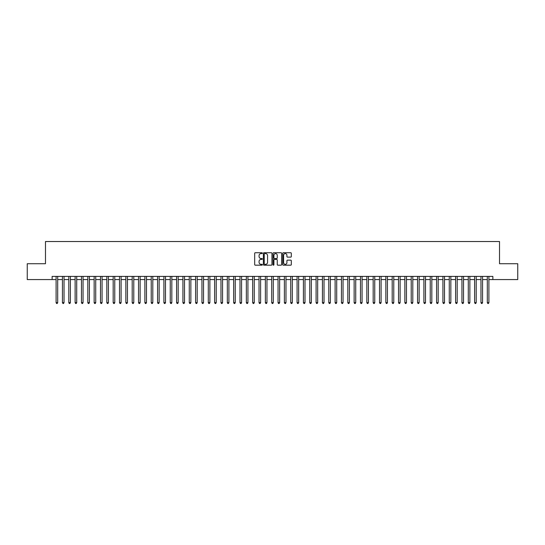 <?xml version="1.0" encoding="UTF-8"?>
<svg xmlns="http://www.w3.org/2000/svg" width="545" height="545" viewBox="0 0 545 545"><rect width="100%" height="100%" fill="white"/><g stroke="black" fill="none" stroke-linecap="round" stroke-linejoin="round"><path stroke-width="0.82" d="M262.356 253.173A0.436 0.436 0 0 0 261.92 252.737L255.305 252.737A0.62 0.62 0 0 0 254.685 253.357L254.685 264.563A0.62 0.62 0 0 0 255.305 265.183L261.92 265.183A0.436 0.436 0 0 0 262.356 264.747A0.436 0.436 0 0 0 261.92 264.311L261.062 264.311A1.989 1.989 0 0 1 259.073 262.322L259.073 261.389A1.989 1.989 0 0 1 261.062 259.4L261.92 259.4A0.436 0.436 0 0 0 262.356 258.964A0.436 0.436 0 0 0 261.92 258.528L261.062 258.528A1.989 1.989 0 0 1 259.073 256.531L259.073 255.598A1.989 1.989 0 0 1 261.062 253.609L261.92 253.609A0.436 0.436 0 0 0 262.356 253.173M290.689 257.124A0.62 0.62 0 0 0 291.316 256.504L291.316 253.357A0.62 0.62 0 0 0 290.689 252.737L283.346 252.737A0.62 0.62 0 0 0 282.726 253.357L282.726 264.563A0.62 0.62 0 0 0 283.346 265.183L290.689 265.183A0.62 0.62 0 0 0 291.316 264.563L291.316 260.769A0.62 0.62 0 0 0 290.689 260.142L287.549 260.142A0.62 0.62 0 0 0 286.922 260.769L286.922 262.649A1.662 1.662 0 0 1 285.26 264.311A1.662 1.662 0 0 1 283.598 262.649L283.598 255.271A1.662 1.662 0 0 1 285.26 253.609A1.662 1.662 0 0 1 286.922 255.271L286.922 256.504A0.62 0.62 0 0 0 287.549 257.124L290.689 257.124M52.143 279.571L27.25 279.571L27.25 263.719L45.48 263.719L45.48 241.524L499.52 241.524L499.52 263.719L517.75 263.719L517.75 279.571L492.857 279.571L492.857 276.397L52.143 276.397L52.143 279.571L56.101 279.571M271.955 253.357A0.62 0.62 0 0 0 271.335 252.737L263.991 252.737A0.62 0.62 0 0 0 263.364 253.357L263.364 264.563A0.62 0.62 0 0 0 263.991 265.183L271.335 265.183A0.62 0.62 0 0 0 271.955 264.563L271.955 253.357M273.665 252.737L281.009 252.737A0.62 0.62 0 0 1 281.636 253.357L281.636 264.563A0.62 0.62 0 0 1 281.009 265.183L277.868 265.183A0.62 0.62 0 0 1 277.248 264.563L277.248 260.019A0.62 0.62 0 0 0 276.622 259.4L274.537 259.4A0.62 0.62 0 0 0 273.917 260.019L273.917 264.747A0.436 0.436 0 0 1 273.481 265.183A0.436 0.436 0 0 1 273.045 264.747L273.045 253.357A0.62 0.62 0 0 1 273.665 252.737M57.688 279.571L62.443 279.571M64.031 279.571L68.786 279.571M70.373 279.571L75.128 279.571M76.716 279.571L81.471 279.571M83.051 279.571L87.806 279.571M89.394 279.571L94.149 279.571M95.736 279.571L100.491 279.571M102.079 279.571L106.834 279.571M108.421 279.571L113.176 279.571M114.763 279.571L119.519 279.571M121.099 279.571L125.854 279.571M127.441 279.571L132.197 279.571M133.784 279.571L138.539 279.571M140.126 279.571L144.881 279.571M146.469 279.571L151.224 279.571M152.811 279.571L157.566 279.571M159.147 279.571L163.902 279.571M165.489 279.571L170.244 279.571M171.832 279.571L176.587 279.571M178.174 279.571L182.929 279.571M184.517 279.571L189.272 279.571M190.859 279.571L195.614 279.571M197.195 279.571L201.95 279.571M203.537 279.571L208.292 279.571M209.88 279.571L214.635 279.571M216.222 279.571L220.977 279.571M222.564 279.571L227.32 279.571M228.907 279.571L233.662 279.571M235.242 279.571L239.998 279.571M241.585 279.571L246.34 279.571M247.927 279.571L252.682 279.571M254.27 279.571L259.025 279.571M260.612 279.571L265.367 279.571M266.955 279.571L271.71 279.571M273.29 279.571L278.045 279.571M279.633 279.571L284.388 279.571M285.975 279.571L290.73 279.571M292.318 279.571L297.073 279.571M298.66 279.571L303.415 279.571M305.002 279.571L309.758 279.571M311.338 279.571L316.093 279.571M317.68 279.571L322.436 279.571M324.023 279.571L328.778 279.571M330.365 279.571L335.121 279.571M336.708 279.571L341.463 279.571M343.05 279.571L347.805 279.571M349.386 279.571L354.141 279.571M355.728 279.571L360.483 279.571M362.071 279.571L366.826 279.571M368.413 279.571L373.168 279.571M374.756 279.571L379.511 279.571M381.098 279.571L385.853 279.571M387.434 279.571L392.189 279.571M393.776 279.571L398.531 279.571M400.119 279.571L404.874 279.571M406.461 279.571L411.216 279.571M412.803 279.571L417.559 279.571M419.146 279.571L423.901 279.571M425.481 279.571L430.237 279.571M431.824 279.571L436.579 279.571M438.166 279.571L442.921 279.571M444.509 279.571L449.264 279.571M450.851 279.571L455.606 279.571M457.194 279.571L461.949 279.571M463.529 279.571L468.284 279.571M469.872 279.571L474.627 279.571M476.214 279.571L480.969 279.571M482.557 279.571L487.312 279.571M488.899 279.571L492.857 279.571M264.672 253.609A0.436 0.436 0 0 0 264.236 254.045L264.236 263.875A0.436 0.436 0 0 0 264.672 264.311L265.579 264.311A1.989 1.989 0 0 0 267.568 262.322L267.568 255.598A1.989 1.989 0 0 0 265.579 253.609L264.672 253.609M277.248 255.305A1.662 1.662 0 0 0 275.579 253.636A1.662 1.662 0 0 0 273.917 255.305L273.917 257.901A0.62 0.62 0 0 0 274.537 258.528L276.622 258.528A0.62 0.62 0 0 0 277.248 257.901L277.248 255.305M57.688 276.397L57.688 302.652L56.101 302.652L56.101 276.397M57.688 302.652L57.211 303.476L56.578 303.476L56.101 302.652M64.031 276.397L64.031 302.652L62.443 302.652L62.443 276.397M64.031 302.652L63.554 303.476L62.92 303.476L62.443 302.652M70.373 276.397L70.373 302.652L68.786 302.652L68.786 276.397M70.373 302.652L69.896 303.476L69.263 303.476L68.786 302.652M76.716 276.397L76.716 302.652L75.128 302.652L75.128 276.397M76.716 302.652L76.239 303.476L75.605 303.476L75.128 302.652M83.051 276.397L83.051 302.652L81.471 302.652L81.471 276.397M83.051 302.652L82.581 303.476L81.941 303.476L81.471 302.652M89.394 276.397L89.394 302.652L87.806 302.652L87.806 276.397M89.394 302.652L88.917 303.476L88.283 303.476L87.806 302.652M95.736 276.397L95.736 302.652L94.149 302.652L94.149 276.397M95.736 302.652L95.259 303.476L94.626 303.476L94.149 302.652M102.079 276.397L102.079 302.652L100.491 302.652L100.491 276.397M102.079 302.652L101.602 303.476L100.968 303.476L100.491 302.652M108.421 276.397L108.421 302.652L106.834 302.652L106.834 276.397M108.421 302.652L107.944 303.476L107.311 303.476L106.834 302.652M114.763 276.397L114.763 302.652L113.176 302.652L113.176 276.397M114.763 302.652L114.287 303.476L113.653 303.476L113.176 302.652M121.099 276.397L121.099 302.652L119.519 302.652L119.519 276.397M121.099 302.652L120.629 303.476L119.989 303.476L119.519 302.652M127.441 276.397L127.441 302.652L125.854 302.652L125.854 276.397M127.441 302.652L126.965 303.476L126.331 303.476L125.854 302.652M133.784 276.397L133.784 302.652L132.197 302.652L132.197 276.397M133.784 302.652L133.307 303.476L132.673 303.476L132.197 302.652M140.126 276.397L140.126 302.652L138.539 302.652L138.539 276.397M140.126 302.652L139.649 303.476L139.016 303.476L138.539 302.652M146.469 276.397L146.469 302.652L144.881 302.652L144.881 276.397M146.469 302.652L145.992 303.476L145.358 303.476L144.881 302.652M152.811 276.397L152.811 302.652L151.224 302.652L151.224 276.397M152.811 302.652L152.334 303.476L151.701 303.476L151.224 302.652M159.147 276.397L159.147 302.652L157.566 302.652L157.566 276.397M159.147 302.652L158.677 303.476L158.036 303.476L157.566 302.652M165.489 276.397L165.489 302.652L163.902 302.652L163.902 276.397M165.489 302.652L165.012 303.476L164.379 303.476L163.902 302.652M171.832 276.397L171.832 302.652L170.244 302.652L170.244 276.397M171.832 302.652L171.355 303.476L170.721 303.476L170.244 302.652M178.174 276.397L178.174 302.652L176.587 302.652L176.587 276.397M178.174 302.652L177.697 303.476L177.064 303.476L176.587 302.652M184.517 276.397L184.517 302.652L182.929 302.652L182.929 276.397M184.517 302.652L184.04 303.476L183.406 303.476L182.929 302.652M190.859 276.397L190.859 302.652L189.272 302.652L189.272 276.397M190.859 302.652L190.382 303.476L189.749 303.476L189.272 302.652M197.195 276.397L197.195 302.652L195.614 302.652L195.614 276.397M197.195 302.652L196.725 303.476L196.084 303.476L195.614 302.652M203.537 276.397L203.537 302.652L201.95 302.652L201.95 276.397M203.537 302.652L203.06 303.476L202.427 303.476L201.95 302.652M209.88 276.397L209.88 302.652L208.292 302.652L208.292 276.397M209.88 302.652L209.403 303.476L208.769 303.476L208.292 302.652M216.222 276.397L216.222 302.652L214.635 302.652L214.635 276.397M216.222 302.652L215.745 303.476L215.112 303.476L214.635 302.652M222.564 276.397L222.564 302.652L220.977 302.652L220.977 276.397M222.564 302.652L222.088 303.476L221.454 303.476L220.977 302.652M228.907 276.397L228.907 302.652L227.32 302.652L227.32 276.397M228.907 302.652L228.43 303.476L227.796 303.476L227.32 302.652M235.242 276.397L235.242 302.652L233.662 302.652L233.662 276.397M235.242 302.652L234.772 303.476L234.132 303.476L233.662 302.652M241.585 276.397L241.585 302.652L239.998 302.652L239.998 276.397M241.585 302.652L241.108 303.476L240.474 303.476L239.998 302.652M247.927 276.397L247.927 302.652L246.34 302.652L246.34 276.397M247.927 302.652L247.45 303.476L246.817 303.476L246.34 302.652M254.27 276.397L254.27 302.652L252.682 302.652L252.682 276.397M254.27 302.652L253.793 303.476L253.159 303.476L252.682 302.652M260.612 276.397L260.612 302.652L259.025 302.652L259.025 276.397M260.612 302.652L260.135 303.476L259.502 303.476L259.025 302.652M266.955 276.397L266.955 302.652L265.367 302.652L265.367 276.397M266.955 302.652L266.478 303.476L265.844 303.476L265.367 302.652M273.29 276.397L273.29 302.652L271.71 302.652L271.71 276.397M273.29 302.652L272.82 303.476L272.18 303.476L271.71 302.652M279.633 276.397L279.633 302.652L278.045 302.652L278.045 276.397M279.633 302.652L279.156 303.476L278.522 303.476L278.045 302.652M285.975 276.397L285.975 302.652L284.388 302.652L284.388 276.397M285.975 302.652L285.498 303.476L284.865 303.476L284.388 302.652M292.318 276.397L292.318 302.652L290.73 302.652L290.73 276.397M292.318 302.652L291.841 303.476L291.207 303.476L290.73 302.652M298.66 276.397L298.66 302.652L297.073 302.652L297.073 276.397M298.66 302.652L298.183 303.476L297.55 303.476L297.073 302.652M305.002 276.397L305.002 302.652L303.415 302.652L303.415 276.397M305.002 302.652L304.526 303.476L303.892 303.476L303.415 302.652M311.338 276.397L311.338 302.652L309.758 302.652L309.758 276.397M311.338 302.652L310.868 303.476L310.228 303.476L309.758 302.652M317.68 276.397L317.68 302.652L316.093 302.652L316.093 276.397M317.68 302.652L317.204 303.476L316.57 303.476L316.093 302.652M324.023 276.397L324.023 302.652L322.436 302.652L322.436 276.397M324.023 302.652L323.546 303.476L322.913 303.476L322.436 302.652M330.365 276.397L330.365 302.652L328.778 302.652L328.778 276.397M330.365 302.652L329.889 303.476L329.255 303.476L328.778 302.652M336.708 276.397L336.708 302.652L335.121 302.652L335.121 276.397M336.708 302.652L336.231 303.476L335.597 303.476L335.121 302.652M343.05 276.397L343.05 302.652L341.463 302.652L341.463 276.397M343.05 302.652L342.573 303.476L341.94 303.476L341.463 302.652M349.386 276.397L349.386 302.652L347.805 302.652L347.805 276.397M349.386 302.652L348.916 303.476L348.275 303.476L347.805 302.652M355.728 276.397L355.728 302.652L354.141 302.652L354.141 276.397M355.728 302.652L355.251 303.476L354.618 303.476L354.141 302.652M362.071 276.397L362.071 302.652L360.483 302.652L360.483 276.397M362.071 302.652L361.594 303.476L360.96 303.476L360.483 302.652M368.413 276.397L368.413 302.652L366.826 302.652L366.826 276.397M368.413 302.652L367.936 303.476L367.303 303.476L366.826 302.652M374.756 276.397L374.756 302.652L373.168 302.652L373.168 276.397M374.756 302.652L374.279 303.476L373.645 303.476L373.168 302.652M381.098 276.397L381.098 302.652L379.511 302.652L379.511 276.397M381.098 302.652L380.621 303.476L379.988 303.476L379.511 302.652M387.434 276.397L387.434 302.652L385.853 302.652L385.853 276.397M387.434 302.652L386.964 303.476L386.323 303.476L385.853 302.652M393.776 276.397L393.776 302.652L392.189 302.652L392.189 276.397M393.776 302.652L393.299 303.476L392.666 303.476L392.189 302.652M400.119 276.397L400.119 302.652L398.531 302.652L398.531 276.397M400.119 302.652L399.642 303.476L399.008 303.476L398.531 302.652M406.461 276.397L406.461 302.652L404.874 302.652L404.874 276.397M406.461 302.652L405.984 303.476L405.351 303.476L404.874 302.652M412.803 276.397L412.803 302.652L411.216 302.652L411.216 276.397M412.803 302.652L412.327 303.476L411.693 303.476L411.216 302.652M419.146 276.397L419.146 302.652L417.559 302.652L417.559 276.397M419.146 302.652L418.669 303.476L418.035 303.476L417.559 302.652M425.481 276.397L425.481 302.652L423.901 302.652L423.901 276.397M425.481 302.652L425.011 303.476L424.371 303.476L423.901 302.652M431.824 276.397L431.824 302.652L430.237 302.652L430.237 276.397M431.824 302.652L431.347 303.476L430.714 303.476L430.237 302.652M438.166 276.397L438.166 302.652L436.579 302.652L436.579 276.397M438.166 302.652L437.69 303.476L437.056 303.476L436.579 302.652M444.509 276.397L444.509 302.652L442.921 302.652L442.921 276.397M444.509 302.652L444.032 303.476L443.398 303.476L442.921 302.652M450.851 276.397L450.851 302.652L449.264 302.652L449.264 276.397M450.851 302.652L450.374 303.476L449.741 303.476L449.264 302.652M457.194 276.397L457.194 302.652L455.606 302.652L455.606 276.397M457.194 302.652L456.717 303.476L456.083 303.476L455.606 302.652M463.529 276.397L463.529 302.652L461.949 302.652L461.949 276.397M463.529 302.652L463.059 303.476L462.419 303.476L461.949 302.652M469.872 276.397L469.872 302.652L468.284 302.652L468.284 276.397M469.872 302.652L469.395 303.476L468.761 303.476L468.284 302.652M476.214 276.397L476.214 302.652L474.627 302.652L474.627 276.397M476.214 302.652L475.737 303.476L475.104 303.476L474.627 302.652M482.557 276.397L482.557 302.652L480.969 302.652L480.969 276.397M482.557 302.652L482.08 303.476L481.446 303.476L480.969 302.652M488.899 276.397L488.899 302.652L487.312 302.652L487.312 276.397M488.899 302.652L488.422 303.476L487.789 303.476L487.312 302.652"/></g></svg>
